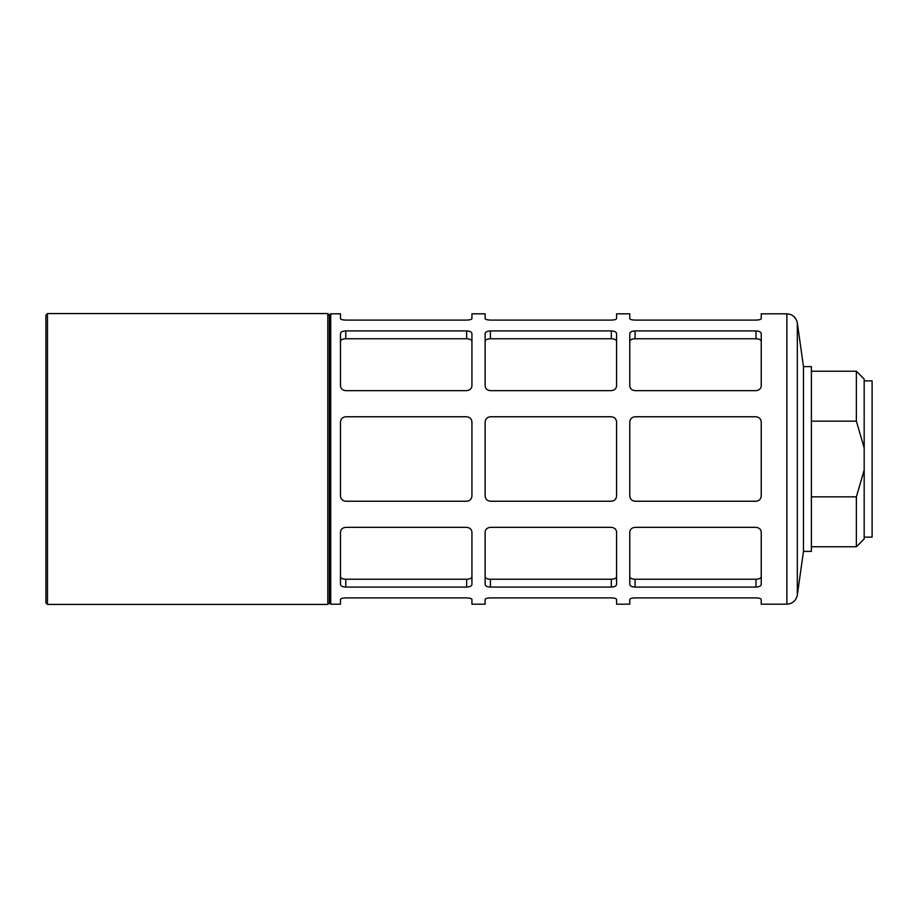<?xml version="1.0" encoding="UTF-8"?>
<svg xmlns="http://www.w3.org/2000/svg" width="918" height="918" viewBox="0 0 918 918"><rect width="100%" height="100%" fill="white"/><g stroke="black" fill="none" stroke-linecap="round" stroke-linejoin="round"><path stroke-width="1.38" d="M811.386 421.155L856.368 421.155L856.368 371.239L811.386 371.239M811.386 496.845L856.368 496.845L856.368 546.761L811.386 546.761M856.368 371.239L864.182 379.042L864.182 447.938L856.368 421.155M856.368 496.845L864.182 470.062L864.182 538.958L856.368 546.761M864.182 470.062L864.182 447.938M635.061 320.095C631.813 319.969 630.058 319.475 629.782 318.603C630.058 319.475 631.813 319.969 635.061 320.095L755.962 320.095C759.197 319.969 760.965 319.475 761.24 318.603L761.24 313.818L786.875 313.818L786.875 604.182C792.613 603.734 796.09 600.705 797.329 595.094L797.329 322.906C796.09 317.295 792.613 314.266 786.875 313.818M761.24 599.397C760.965 598.525 759.209 598.031 755.962 597.905C759.197 598.031 760.965 598.525 761.24 599.397L761.24 604.182L786.875 604.182M755.962 597.905L635.061 597.905C631.813 598.031 630.058 598.525 629.782 599.397L629.782 604.182L616.586 604.182L616.586 599.397C616.311 598.525 614.555 598.031 611.308 597.905C614.555 598.031 616.311 598.525 616.586 599.397M755.962 416.761L635.061 416.761C631.813 417.116 630.058 418.883 629.782 422.05L629.782 495.949C630.058 499.117 631.813 500.884 635.061 501.239L755.962 501.239C759.197 500.884 760.965 499.117 761.24 495.949L761.24 422.05C760.965 418.883 759.209 417.116 755.962 416.761C759.209 417.128 760.965 418.883 761.24 422.05M490.407 320.095C487.171 319.969 485.404 319.475 485.129 318.603C485.404 319.475 487.16 319.969 490.407 320.095L611.308 320.095C614.555 319.969 616.311 319.475 616.586 318.603L616.586 313.818L629.782 313.818L629.782 318.603M611.308 597.905L490.407 597.905C487.171 598.031 485.404 598.525 485.129 599.397L485.129 604.182L471.932 604.182L471.932 599.397C471.657 598.525 469.901 598.031 466.654 597.905C469.901 598.031 471.657 598.525 471.932 599.397M611.308 416.761L490.407 416.761C487.171 417.116 485.404 418.883 485.129 422.05L485.129 495.949C485.404 499.117 487.16 500.884 490.407 501.239L611.308 501.239C614.555 500.884 616.311 499.117 616.586 495.949L616.586 422.05C616.311 418.883 614.555 417.116 611.308 416.761C614.555 417.128 616.322 418.883 616.586 422.05M345.765 320.095C342.517 319.969 340.75 319.475 340.486 318.603C340.75 319.475 342.517 319.969 345.765 320.095L466.654 320.095C469.901 319.969 471.657 319.475 471.932 318.603L471.932 313.818L485.129 313.818L485.129 318.603M466.654 597.905L345.765 597.905C342.517 598.031 340.75 598.525 340.486 599.397L340.486 604.182L330.709 604.182L330.709 313.818L340.486 313.818L340.486 318.603M466.654 416.761L345.765 416.761C342.517 417.116 340.75 418.883 340.486 422.05L340.486 495.949C340.75 499.117 342.517 500.884 345.765 501.239L466.654 501.239C469.901 500.884 471.657 499.117 471.932 495.949L471.932 422.05C471.657 418.883 469.901 417.116 466.654 416.761C469.901 417.128 471.668 418.883 471.932 422.05M466.654 330.916L345.765 330.916C342.517 331.077 340.75 331.972 340.486 333.59L340.486 385.858C340.75 388.704 342.517 390.299 345.765 390.643L466.654 390.643C469.901 390.311 471.657 388.704 471.932 385.858L471.932 333.59C471.657 331.972 469.901 331.077 466.654 330.916L466.654 338.753C469.901 338.903 471.668 339.763 471.932 341.335M471.932 584.41L471.932 532.142C471.657 529.296 469.901 527.701 466.654 527.357L345.765 527.357C342.517 527.689 340.75 529.296 340.486 532.142L340.486 584.41C340.75 586.028 342.517 586.923 345.765 587.084L466.654 587.084C469.901 586.923 471.657 586.028 471.932 584.41M611.308 330.916L490.407 330.916C487.171 331.077 485.404 331.972 485.129 333.59L485.129 385.858C485.404 388.704 487.16 390.299 490.407 390.643L611.308 390.643C614.555 390.311 616.311 388.704 616.586 385.858L616.586 333.59C616.311 331.972 614.555 331.077 611.308 330.916L611.308 338.753C614.555 338.903 616.322 339.763 616.586 341.335M616.586 584.41L616.586 532.142C616.311 529.296 614.555 527.701 611.308 527.357L490.407 527.357C487.171 527.689 485.404 529.296 485.129 532.142L485.129 584.41C485.404 586.028 487.16 586.923 490.407 587.084L611.308 587.084C614.555 586.923 616.311 586.028 616.586 584.41M755.962 330.916L635.061 330.916C631.813 331.077 630.058 331.972 629.782 333.59L629.782 385.858C630.058 388.704 631.813 390.299 635.061 390.643L755.962 390.643C759.197 390.311 760.965 388.704 761.24 385.858L761.24 333.59C760.965 331.972 759.209 331.077 755.962 330.916L755.962 338.753C759.209 338.903 760.965 339.763 761.24 341.335M761.24 584.41L761.24 532.142C760.965 529.296 759.209 527.701 755.962 527.357L635.061 527.357C631.813 527.689 630.058 529.296 629.782 532.142L629.782 584.41C630.058 586.028 631.813 586.923 635.061 587.084L755.962 587.084C759.197 586.923 760.965 586.028 761.24 584.41M345.765 587.084L345.765 579.247C342.506 579.097 340.75 578.237 340.486 576.665C340.75 578.237 342.506 579.097 345.765 579.247L466.654 579.247L466.654 587.084M340.486 341.335C340.75 339.763 342.506 338.903 345.765 338.753L466.654 338.753M490.407 587.084L490.407 579.247C487.16 579.097 485.392 578.237 485.129 576.665C485.392 578.237 487.16 579.097 490.407 579.247L611.308 579.247L611.308 587.084M485.129 341.335C485.392 339.763 487.16 338.903 490.407 338.753L611.308 338.753M635.061 587.084L635.061 579.247C631.802 579.097 630.046 578.237 629.782 576.665C630.046 578.237 631.802 579.097 635.061 579.247L755.962 579.247L755.962 587.084M629.782 341.335C630.046 339.763 631.802 338.903 635.061 338.753L755.962 338.753M471.932 576.665C471.668 578.237 469.913 579.097 466.654 579.247M616.586 576.665C616.322 578.237 614.567 579.097 611.308 579.247M761.24 576.665C760.976 578.237 759.209 579.097 755.962 579.247M47.484 313.554L45.9 315.138L45.9 602.862L47.484 604.446L327.806 604.446L327.806 313.554L47.484 313.554L47.484 604.446M327.806 313.554L329.39 315.138L329.39 602.862L327.806 604.446M797.329 322.906L803.468 366.615L803.468 551.385L797.329 595.094M803.468 366.615L811.386 366.615L811.386 551.385L803.468 551.385M864.182 380.867L872.1 380.867L872.1 537.133L864.182 537.133M345.765 330.916L345.765 338.753M490.407 330.916L490.407 338.753M635.061 330.916L635.061 338.753M329.39 602.862L330.709 604.182M329.39 315.138L330.709 313.818"/></g></svg>
